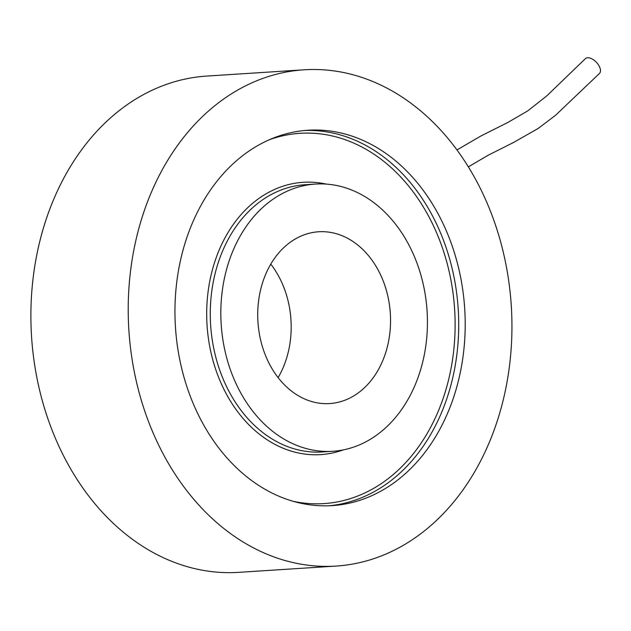 <?xml version="1.0" encoding="UTF-8"?>
<svg xmlns="http://www.w3.org/2000/svg" width="631" height="631" viewBox="0 0 631 631"><rect width="100%" height="100%" fill="white"/><g stroke="black" fill="none" stroke-linecap="round" stroke-linejoin="round"><path stroke-width="0.95" d="M411.175 249.482A133.89 103.161 86.3 0 0 315.516 184.055A133.89 103.161 86.3 0 0 221.181 324.31A133.89 103.161 86.3 0 0 332.75 451.283A133.89 103.161 86.3 0 0 411.175 249.482M442.355 222.144A188.085 144.917 86.3 0 0 307.967 130.238A188.085 144.917 86.3 0 0 175.457 327.26A188.085 144.917 86.3 0 0 332.182 505.62A188.085 144.917 86.3 0 0 442.355 222.144M481.737 191.296A248.653 191.587 86.3 0 0 304.071 69.796A248.653 191.587 86.3 0 0 128.882 330.265A248.653 191.587 86.3 0 0 336.078 566.07A248.653 191.587 86.3 0 0 481.737 191.296M304.071 69.796L206.739 76.075A248.653 191.587 86.3 0 0 31.55 336.544A248.653 191.587 86.3 0 0 238.747 572.349L336.078 566.07M380.091 273.83A86.068 66.318 86.3 0 0 318.592 231.774A86.068 66.318 86.3 0 0 257.953 321.936A86.068 66.318 86.3 0 0 329.674 403.564A86.068 66.318 86.3 0 0 380.091 273.83M278.113 377.622A86.068 66.318 86.3 0 0 280.732 280.243A86.068 66.318 86.3 0 0 270.794 264.129M468.352 166.86L488.094 155.273L513.445 142.527L538.314 128.353L555.548 115.292L599.45 73.456A10.199 5.474 -133.5 0 0 596.398 62.295A10.199 5.474 -133.5 0 0 585.402 58.651L546.722 95.936L527.65 110.946L507.923 122.414L480.522 136.201L456.954 149.941M332.75 451.283L322.204 451.962A133.89 103.161 -93.7 0 1 226.537 386.543A133.89 103.161 -93.7 0 1 304.97 184.741L315.516 184.055M343.374 449.871A136.438 105.125 -93.7 0 1 223.256 387.939A136.438 105.125 -93.7 0 1 223.271 241.16A136.438 105.125 -93.7 0 1 326.227 184.086M269.634 139.617A185.53 142.953 -93.7 0 1 454.62 309.253A185.53 142.953 -93.7 0 1 292.958 501.251M304.726 130.499A188.085 144.917 -93.7 0 1 435.871 222.562A188.085 144.917 -93.7 0 1 328.932 505.786"/></g></svg>
